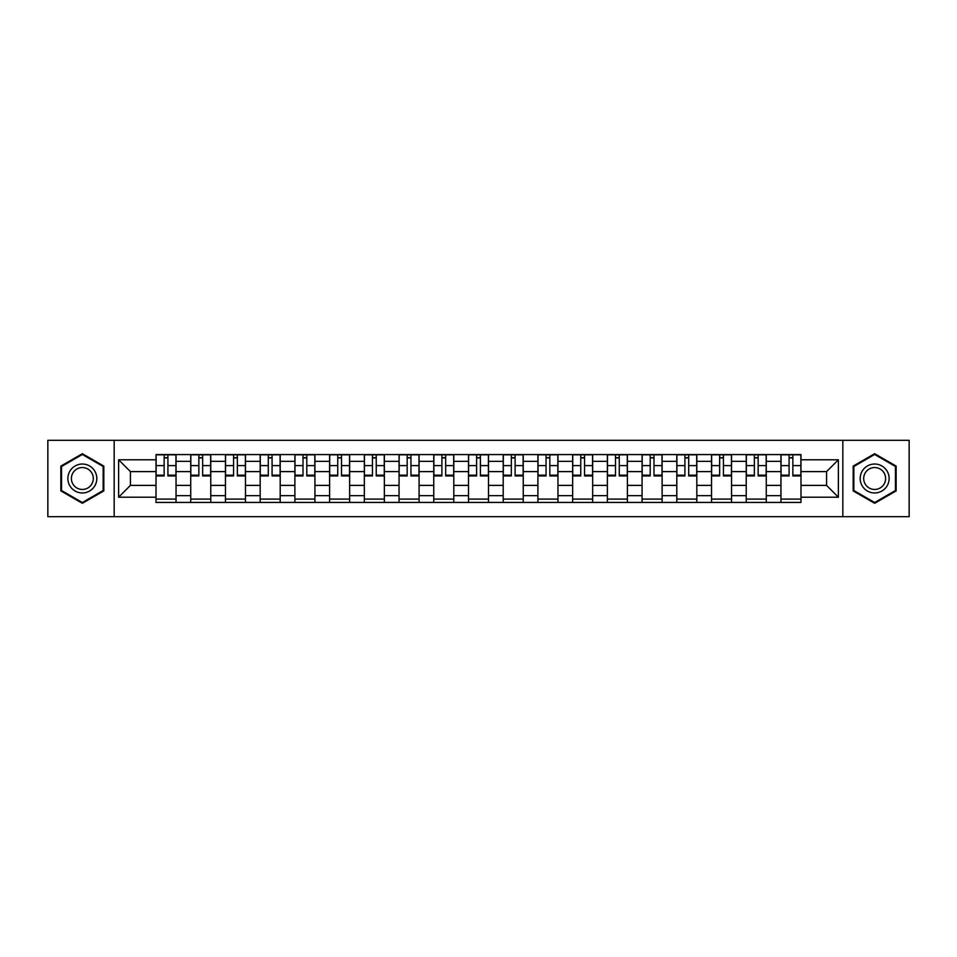 <?xml version="1.0" encoding="UTF-8"?>
<svg xmlns="http://www.w3.org/2000/svg" width="957" height="957" viewBox="0 0 957 957"><rect width="100%" height="100%" fill="white"/><g stroke="black" fill="none" stroke-linecap="round" stroke-linejoin="round"><path stroke-width="1.44" d="M842.83 516.672L909.15 516.672L909.15 440.328L47.85 440.328L47.85 516.672L842.83 516.672L842.83 440.328M190.73 502.425L190.73 461.358L176.04 461.358L176.04 502.425M176.04 461.358L176.04 454.575M190.73 461.358L190.73 454.575M210.767 454.575L210.767 502.425M225.457 502.425L225.457 454.575M245.482 454.575L245.482 502.425M260.172 502.425L260.172 454.575M280.198 454.575L280.198 502.425M294.888 502.425L294.888 454.575M314.925 454.575L314.925 502.425M329.603 502.425L329.603 454.575M349.64 454.575L349.64 502.425M364.33 502.425L364.33 454.575M384.355 454.575L384.355 502.425M399.045 502.425L399.045 454.575M419.082 454.575L419.082 502.425M433.76 502.425L433.76 454.575M453.797 454.575L453.797 502.425M468.487 502.425L468.487 454.575M488.513 454.575L488.513 502.425M503.203 502.425L503.203 454.575M523.24 454.575L523.24 502.425M537.918 502.425L537.918 454.575M557.955 454.575L557.955 502.425M572.645 502.425L572.645 454.575M592.67 454.575L592.67 502.425M607.36 502.425L607.36 454.575M627.397 454.575L627.397 502.425M642.075 502.425L642.075 454.575M662.112 454.575L662.112 502.425M676.802 502.425L676.802 454.575M696.828 454.575L696.828 502.425M711.518 502.425L711.518 454.575M731.543 454.575L731.543 502.425M746.233 502.425L746.233 454.575M766.27 454.575L766.27 502.425M780.96 502.425L780.96 454.575M780.96 485.402L766.27 485.402M746.233 485.402L731.543 485.402M711.518 485.402L696.828 485.402M676.802 485.402L662.112 485.402M642.075 485.402L627.397 485.402M607.36 485.402L592.67 485.402M572.645 485.402L557.955 485.402M537.918 485.402L523.24 485.402M503.203 485.402L488.513 485.402M468.487 485.402L453.797 485.402M433.76 485.402L419.082 485.402M399.045 485.402L384.355 485.402M364.33 485.402L349.64 485.402M329.603 485.402L314.925 485.402M294.888 485.402L280.198 485.402M260.172 485.402L245.482 485.402M225.457 485.402L210.767 485.402M190.73 485.402L176.04 485.402M780.96 471.598L766.27 471.598M746.233 471.598L731.543 471.598M711.518 471.598L696.828 471.598M676.802 471.598L662.112 471.598M642.075 471.598L627.397 471.598M607.36 471.598L592.67 471.598M572.645 471.598L557.955 471.598M537.918 471.598L523.24 471.598M503.203 471.598L488.513 471.598M468.487 471.598L453.797 471.598M433.76 471.598L419.082 471.598M399.045 471.598L384.355 471.598M364.33 471.598L349.64 471.598M329.603 471.598L314.925 471.598M294.888 471.598L280.198 471.598M260.172 471.598L245.482 471.598M225.457 471.598L210.767 471.598M190.73 471.598L176.04 471.598M130.415 485.402L156.015 485.402L156.015 471.598L130.415 471.598L130.415 485.402L118.62 497.197L118.62 459.803L156.015 459.803L156.015 471.598M800.985 471.598L800.985 485.402L826.585 485.402L826.585 471.598L800.985 471.598L800.985 454.575L156.015 454.575L156.015 459.803M800.985 459.803L838.38 459.803L838.38 497.197L800.985 497.197L800.985 485.402M156.015 485.402L156.015 502.425L800.985 502.425L800.985 497.197M156.015 497.197L118.62 497.197M114.17 516.672L114.17 440.328M103.823 466.095L82.35 453.702L60.865 466.095L60.865 490.905L82.35 503.298L103.823 490.905L103.823 466.095M896.135 466.095L874.65 453.702L853.177 466.095L853.177 490.905L874.65 503.298L896.135 490.905L896.135 466.095M176.04 499.087L156.015 499.087M164.137 457.913L167.918 457.913M210.767 499.087L190.73 499.087M198.853 457.913L202.645 457.913M245.482 499.087L225.457 499.087M233.58 457.913L237.36 457.913M280.198 499.087L260.172 499.087M268.295 457.913L272.075 457.913M314.925 499.087L294.888 499.087M303.01 457.913L306.802 457.913M349.64 499.087L329.603 499.087M337.737 457.913L341.517 457.913M384.355 499.087L364.33 499.087M372.452 457.913L376.233 457.913M419.082 499.087L399.045 499.087M407.168 457.913L410.948 457.913M453.797 499.087L433.76 499.087M441.895 457.913L445.675 457.913M488.513 499.087L468.487 499.087M476.61 457.913L480.39 457.913M523.24 499.087L503.203 499.087M511.325 457.913L515.105 457.913M557.955 499.087L537.918 499.087M546.052 457.913L549.832 457.913M592.67 499.087L572.645 499.087M580.767 457.913L584.548 457.913M627.397 499.087L607.36 499.087M615.483 457.913L619.263 457.913M662.112 499.087L642.075 499.087M650.198 457.913L653.99 457.913M696.828 499.087L676.802 499.087M684.925 457.913L688.705 457.913M731.543 499.087L711.518 499.087M719.64 457.913L723.42 457.913M766.27 499.087L746.233 499.087M754.355 457.913L758.147 457.913M800.985 499.087L780.96 499.087M789.082 457.913L792.863 457.913M118.62 459.803L130.415 471.598M826.585 485.402L838.38 497.197M826.585 471.598L838.38 459.803M167.918 475.94L167.918 454.802L175.932 454.802L175.932 475.94L167.918 475.94M164.137 457.685L167.918 457.685M171.147 454.802L156.123 454.802L156.123 475.94L164.137 475.94L164.137 454.802L160.908 454.802M202.645 475.94L202.645 454.802L210.648 454.802L210.648 475.94L202.645 475.94M198.853 457.685L202.645 457.685M205.863 454.802L190.838 454.802L190.838 475.94L198.853 475.94L198.853 454.802L195.623 454.802M237.36 475.94L237.36 454.802L245.375 454.802L245.375 475.94L237.36 475.94M233.58 457.685L237.36 457.685M240.59 454.802L225.565 454.802L225.565 475.94L233.58 475.94L233.58 454.802L230.35 454.802M69.813 485.737A14.463 14.463 0 0 0 89.575 491.025A14.463 14.463 0 0 0 94.875 471.263A14.463 14.463 0 0 0 75.113 465.975A14.463 14.463 0 0 0 69.813 485.737M72.864 483.979A10.958 10.958 0 0 0 87.829 487.986A10.958 10.958 0 0 0 91.836 473.021A10.958 10.958 0 0 0 76.871 469.014A10.958 10.958 0 0 0 72.864 483.979M82.35 454.467L103.153 466.49L103.153 490.51L82.35 502.533L61.535 490.51L61.535 466.49L82.35 454.467M862.125 485.737A14.463 14.463 0 0 0 881.887 491.025A14.463 14.463 0 0 0 887.187 471.263A14.463 14.463 0 0 0 867.425 465.975A14.463 14.463 0 0 0 862.125 485.737M865.164 483.979A10.958 10.958 0 0 0 880.129 487.986A10.958 10.958 0 0 0 884.136 473.021A10.958 10.958 0 0 0 869.171 469.014A10.958 10.958 0 0 0 865.164 483.979M874.65 454.467L895.465 466.49L895.465 490.51L874.65 502.533L853.847 490.51L853.847 466.49L874.65 454.467M272.075 475.94L272.075 454.802L280.09 454.802L280.09 475.94L272.075 475.94M268.295 457.685L272.075 457.685M275.305 454.802L260.28 454.802L260.28 475.94L268.295 475.94L268.295 454.802L265.065 454.802M306.802 475.94L306.802 454.802L314.805 454.802L314.805 475.94L306.802 475.94M303.01 457.685L306.802 457.685M310.02 454.802L294.995 454.802L294.995 475.94L303.01 475.94L303.01 454.802L299.78 454.802M341.517 475.94L341.517 454.802L349.532 454.802L349.532 475.94L341.517 475.94M337.737 457.685L341.517 457.685M344.747 454.802L329.722 454.802L329.722 475.94L337.737 475.94L337.737 454.802L334.507 454.802M376.233 475.94L376.233 454.802L384.247 454.802L384.247 475.94L376.233 475.94M372.452 457.685L376.233 457.685M379.462 454.802L364.438 454.802L364.438 475.94L372.452 475.94L372.452 454.802L369.223 454.802M410.948 475.94L410.948 454.802L418.963 454.802L418.963 475.94L410.948 475.94M407.168 457.685L410.948 457.685M414.178 454.802L399.153 454.802L399.153 475.94L407.168 475.94L407.168 454.802L403.938 454.802M445.675 475.94L445.675 454.802L453.69 454.802L453.69 475.94L445.675 475.94M441.895 457.685L445.675 457.685M448.905 454.802L433.88 454.802L433.88 475.94L441.895 475.94L441.895 454.802L438.665 454.802M480.39 475.94L480.39 454.802L488.405 454.802L488.405 475.94L480.39 475.94M476.61 457.685L480.39 457.685M483.62 454.802L468.595 454.802L468.595 475.94L476.61 475.94L476.61 454.802L473.38 454.802M515.105 475.94L515.105 454.802L523.12 454.802L523.12 475.94L515.105 475.94M511.325 457.685L515.105 457.685M518.335 454.802L503.31 454.802L503.31 475.94L511.325 475.94L511.325 454.802L508.095 454.802M549.832 475.94L549.832 454.802L557.847 454.802L557.847 475.94L549.832 475.94M546.052 457.685L549.832 457.685M553.062 454.802L538.037 454.802L538.037 475.94L546.052 475.94L546.052 454.802L542.822 454.802M584.548 475.94L584.548 454.802L592.562 454.802L592.562 475.94L584.548 475.94M580.767 457.685L584.548 457.685M587.777 454.802L572.753 454.802L572.753 475.94L580.767 475.94L580.767 454.802L577.538 454.802M619.263 475.94L619.263 454.802L627.278 454.802L627.278 475.94L619.263 475.94M615.483 457.685L619.263 457.685M622.493 454.802L607.468 454.802L607.468 475.94L615.483 475.94L615.483 454.802L612.253 454.802M653.99 475.94L653.99 454.802L662.005 454.802L662.005 475.94L653.99 475.94M650.198 457.685L653.99 457.685M657.22 454.802L642.195 454.802L642.195 475.94L650.198 475.94L650.198 454.802L646.98 454.802M688.705 475.94L688.705 454.802L696.72 454.802L696.72 475.94L688.705 475.94M684.925 457.685L688.705 457.685M691.935 454.802L676.91 454.802L676.91 475.94L684.925 475.94L684.925 454.802L681.695 454.802M723.42 475.94L723.42 454.802L731.435 454.802L731.435 475.94L723.42 475.94M719.64 457.685L723.42 457.685M726.65 454.802L711.625 454.802L711.625 475.94L719.64 475.94L719.64 454.802L716.41 454.802M758.147 475.94L758.147 454.802L766.162 454.802L766.162 475.94L758.147 475.94M754.355 457.685L758.147 457.685M761.377 454.802L746.352 454.802L746.352 475.94L754.355 475.94L754.355 454.802L751.137 454.802M792.863 475.94L792.863 454.802L800.877 454.802L800.877 475.94L792.863 475.94M789.082 457.685L792.863 457.685M796.092 454.802L781.068 454.802L781.068 475.94L789.082 475.94L789.082 454.802L785.853 454.802M746.233 461.358L731.543 461.358M711.518 461.358L696.828 461.358M676.802 461.358L662.112 461.358M642.075 461.358L627.397 461.358M607.36 461.358L592.67 461.358M572.645 461.358L557.955 461.358M537.918 461.358L523.24 461.358M503.203 461.358L488.513 461.358M468.487 461.358L453.797 461.358M433.76 461.358L419.082 461.358M399.045 461.358L384.355 461.358M364.33 461.358L349.64 461.358M329.603 461.358L314.925 461.358M294.888 461.358L280.198 461.358M260.172 461.358L245.482 461.358M225.457 461.358L210.767 461.358M780.96 461.358L766.27 461.358M746.233 495.642L731.543 495.642M711.518 495.642L696.828 495.642M676.802 495.642L662.112 495.642M642.075 495.642L627.397 495.642M607.36 495.642L592.67 495.642M572.645 495.642L557.955 495.642M537.918 495.642L523.24 495.642M503.203 495.642L488.513 495.642M468.487 495.642L453.797 495.642M433.76 495.642L419.082 495.642M399.045 495.642L384.355 495.642M364.33 495.642L349.64 495.642M329.603 495.642L314.925 495.642M294.888 495.642L280.198 495.642M260.172 495.642L245.482 495.642M225.457 495.642L210.767 495.642M190.73 495.642L176.04 495.642M780.96 495.642L766.27 495.642M167.918 475.174L175.932 475.174M167.918 465.604L175.932 465.604M156.123 475.174L164.137 475.174M156.123 465.604L164.137 465.604M202.645 475.174L210.648 475.174M202.645 465.604L210.648 465.604M190.838 475.174L198.853 475.174M190.838 465.604L198.853 465.604M237.36 475.174L245.375 475.174M237.36 465.604L245.375 465.604M225.565 475.174L233.58 475.174M225.565 465.604L233.58 465.604M272.075 475.174L280.09 475.174M272.075 465.604L280.09 465.604M260.28 475.174L268.295 475.174M260.28 465.604L268.295 465.604M306.802 475.174L314.805 475.174M306.802 465.604L314.805 465.604M294.995 475.174L303.01 475.174M294.995 465.604L303.01 465.604M341.517 475.174L349.532 475.174M341.517 465.604L349.532 465.604M329.722 475.174L337.737 475.174M329.722 465.604L337.737 465.604M376.233 475.174L384.247 475.174M376.233 465.604L384.247 465.604M364.438 475.174L372.452 475.174M364.438 465.604L372.452 465.604M410.948 475.174L418.963 475.174M410.948 465.604L418.963 465.604M399.153 475.174L407.168 475.174M399.153 465.604L407.168 465.604M445.675 475.174L453.69 475.174M445.675 465.604L453.69 465.604M433.88 475.174L441.895 475.174M433.88 465.604L441.895 465.604M480.39 475.174L488.405 475.174M480.39 465.604L488.405 465.604M468.595 475.174L476.61 475.174M468.595 465.604L476.61 465.604M515.105 475.174L523.12 475.174M515.105 465.604L523.12 465.604M503.31 475.174L511.325 475.174M503.31 465.604L511.325 465.604M549.832 475.174L557.847 475.174M549.832 465.604L557.847 465.604M538.037 475.174L546.052 475.174M538.037 465.604L546.052 465.604M584.548 475.174L592.562 475.174M584.548 465.604L592.562 465.604M572.753 475.174L580.767 475.174M572.753 465.604L580.767 465.604M619.263 475.174L627.278 475.174M619.263 465.604L627.278 465.604M607.468 475.174L615.483 475.174M607.468 465.604L615.483 465.604M653.99 475.174L662.005 475.174M653.99 465.604L662.005 465.604M642.195 475.174L650.198 475.174M642.195 465.604L650.198 465.604M688.705 475.174L696.72 475.174M688.705 465.604L696.72 465.604M676.91 475.174L684.925 475.174M676.91 465.604L684.925 465.604M723.42 475.174L731.435 475.174M723.42 465.604L731.435 465.604M711.625 475.174L719.64 475.174M711.625 465.604L719.64 465.604M758.147 475.174L766.162 475.174M758.147 465.604L766.162 465.604M746.352 475.174L754.355 475.174M746.352 465.604L754.355 465.604M792.863 475.174L800.877 475.174M792.863 465.604L800.877 465.604M781.068 475.174L789.082 475.174M781.068 465.604L789.082 465.604"/></g></svg>
